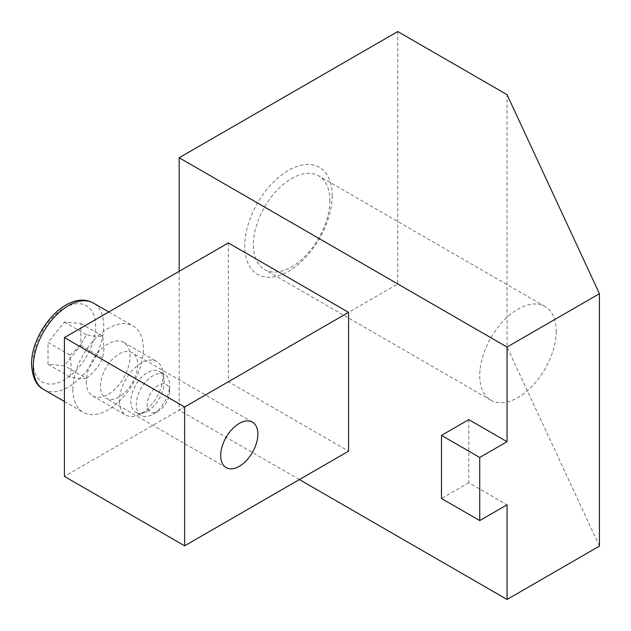 <?xml version="1.0" encoding="UTF-8"?>
<svg xmlns="http://www.w3.org/2000/svg" width="631" height="631" viewBox="0 0 631 631"><rect width="100%" height="100%" fill="white"/><g stroke="black" fill="none" stroke-linecap="round" stroke-linejoin="round"><path stroke-width="0.47" stroke-dasharray="3.15 2.37" d="M69.875 376.912L71.342 366.824L69.875 355.048L48.019 342.428L64.409 322.039L80.807 323.498L80.807 345.362L64.409 365.751L48.019 364.292L69.875 376.912C77.313 378.537 82.779 379.026 86.273 378.371L64.409 365.751M69.875 355.048C77.313 349.393 82.779 342.594 86.273 334.659C93.711 336.284 99.17 336.773 102.664 336.118L104.131 347.894L102.664 357.982C99.17 365.917 93.711 372.716 86.273 378.371M48.019 364.292L48.019 342.428M102.664 357.982L80.807 345.362M72.88 389.485A49.849 28.781 120 0 0 83.205 412.303A49.849 28.781 120 0 0 121.617 398.95A49.849 28.781 120 0 0 143.379 348.785A49.849 28.781 120 0 0 133.054 325.967A49.849 28.781 120 0 0 94.642 339.32A49.849 28.781 120 0 0 72.88 389.485M86.273 381.755A30.911 17.849 120 0 0 92.67 395.905A30.911 17.849 120 0 0 116.498 387.623A30.911 17.849 120 0 0 129.986 356.515A30.911 17.849 120 0 0 123.589 342.365A30.911 17.849 120 0 0 99.761 350.647A30.911 17.849 120 0 0 86.273 381.755M119.433 400.898A30.911 17.849 120 0 0 125.829 415.048A30.911 17.849 120 0 0 138.015 415.119A30.911 17.849 120 0 0 163.145 375.658A30.911 17.849 120 0 0 162.901 372.022A30.911 17.849 120 0 0 156.748 361.508A30.911 17.849 120 0 0 132.92 369.79A30.911 17.849 120 0 0 119.433 400.898M147.473 411.096A23.568 13.606 120 0 0 164.139 382.228A23.568 13.606 120 0 0 163.957 379.46A23.568 13.606 120 0 0 159.264 371.438A23.568 13.606 120 0 0 147.473 372.605A23.568 13.606 120 0 0 130.806 401.474A23.568 13.606 120 0 0 135.689 412.264A23.568 13.606 120 0 0 144.98 412.319A23.568 13.606 120 0 0 147.473 411.096M169.605 391.693A15.846 9.149 120 0 0 158.405 385.225A15.846 9.149 120 0 0 147.204 404.629A15.846 9.149 120 0 0 158.405 411.096A15.846 9.149 120 0 0 169.605 391.693L169.605 385.383A23.568 13.606 120 0 0 164.723 374.593A23.568 13.606 120 0 0 152.939 375.76A23.568 13.606 120 0 0 136.272 404.629A23.568 13.606 120 0 0 141.155 415.419A23.568 13.606 120 0 0 152.939 414.252L152.939 414.252A23.568 13.606 120 0 0 169.605 385.383M102.664 336.118L80.807 323.498M86.273 334.659L64.409 322.039M228.351 242.935L228.351 381.755L348.572 451.165M179.172 271.33L179.172 410.15L397.759 283.95L507.048 347.05L507.048 94.65M299.394 479.56L179.172 410.15M468.794 419.615L468.794 482.715L507.048 504.8M332.182 195.61A61.822 35.699 -60 0 1 288.462 271.33A61.822 35.699 -60 0 1 244.749 246.09A61.822 35.699 -60 0 1 288.462 170.37A61.822 35.699 -60 0 1 332.182 195.61M397.759 31.55L397.759 283.95M468.794 482.715L441.471 498.49M228.351 381.755L64.409 476.405M100.479 386.172A26.273 15.168 -60 0 1 111.947 359.725A26.273 15.168 -60 0 1 132.194 352.69A26.273 15.168 -60 0 1 137.637 364.718A26.273 15.168 -60 0 1 126.168 391.157A26.273 15.168 -60 0 1 105.921 398.2A26.273 15.168 -60 0 1 100.479 386.172M329.871 200.587A54.1 31.235 -60 0 1 306.256 255.027A54.1 31.235 -60 0 1 264.57 269.524A54.1 31.235 -60 0 1 253.362 244.757A54.1 31.235 -60 0 1 276.977 190.317A54.1 31.235 -60 0 1 318.663 175.82A54.1 31.235 -60 0 1 329.871 200.587M556.226 331.275A54.1 31.235 -60 0 1 532.619 385.715A54.1 31.235 -60 0 1 490.926 400.212A54.1 31.235 -60 0 1 479.726 375.445A54.1 31.235 -60 0 1 503.341 321.005A54.1 31.235 -60 0 1 545.026 306.508A54.1 31.235 -60 0 1 556.226 331.275M599.434 546.115L507.048 347.05M33.262 361.878A44.052 25.429 120 0 0 64.409 379.862A44.052 25.429 120 0 0 95.565 325.911A44.052 25.429 120 0 0 64.409 307.928A44.052 25.429 120 0 0 33.262 361.878M43.586 389.43A49.849 28.781 120 0 0 81.998 376.076A49.849 28.781 120 0 0 103.76 325.911A49.849 28.781 120 0 0 93.435 303.093M64.409 401.45L83.205 412.303M144.98 412.319L138.015 415.119M92.67 395.905L125.829 415.048M159.264 371.438L164.723 374.593M108.792 311.959L133.054 325.967M158.405 411.096L152.939 414.252M163.957 379.46L162.901 372.022M135.689 412.264L141.155 415.419M123.589 342.365L156.748 361.508M252.416 422.1L132.194 352.69M490.926 400.212L264.57 269.524M545.026 306.508L318.663 175.82M226.143 467.61L105.921 398.2"/><path stroke-width="0.95" d="M184.638 545.815L348.572 451.165L348.572 312.345L228.351 242.935L64.409 337.585L184.638 406.995L184.638 545.815L64.409 476.405L64.409 337.585M507.048 347.05L507.048 441.7L479.726 457.475L479.726 520.575L507.048 504.8L507.048 599.45L599.434 546.115L599.434 293.707L507.048 347.05L179.172 157.75L179.172 271.33M507.048 599.45L299.394 479.56M507.048 441.7L468.794 419.615L441.471 435.39L479.726 457.475M179.172 157.75L397.759 31.55L507.048 94.65L599.434 293.707M479.726 520.575L441.471 498.49L441.471 435.39M348.572 312.345L184.638 406.995M220.7 455.582A26.273 15.168 -60 0 1 232.169 429.135A26.273 15.168 -60 0 1 252.416 422.1A26.273 15.168 -60 0 1 257.858 434.128A26.273 15.168 -60 0 1 246.39 460.567A26.273 15.168 -60 0 1 226.143 467.61A26.273 15.168 -60 0 1 220.7 455.582M33.262 366.611A49.849 28.781 120 0 0 43.586 389.43C36.361 385.856 32.355 377.464 31.566 364.245C30.99 331.488 67.47 288.446 93.435 303.093A49.849 28.781 120 0 0 55.023 316.446A49.849 28.781 120 0 0 33.262 366.611M43.586 389.43L64.409 401.45M93.435 303.093L108.792 311.959"/></g></svg>
